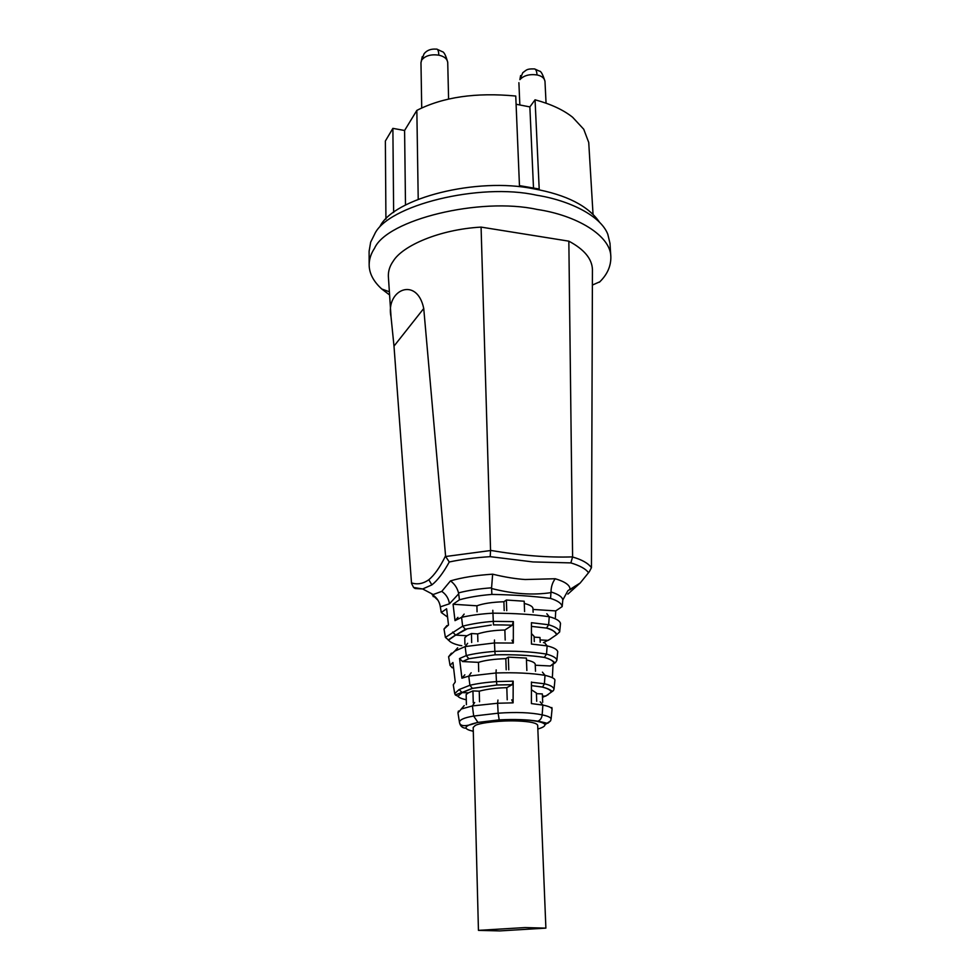 <?xml version="1.0" encoding="UTF-8"?>
<svg xmlns="http://www.w3.org/2000/svg" width="980" height="980" viewBox="0 0 980 980"><rect width="100%" height="100%" fill="white"/><g stroke="black" fill="none" stroke-linecap="round" stroke-linejoin="round"><path stroke-width="1.47" d="M593.023 214.142L588.735 142.48L583.725 129.225L572.626 117.269C563.414 109.895 550.895 104.076 535.056 99.801L529.862 106.906L516.093 104.248M535.056 99.801L539.196 189.03L519.461 185.624L515.75 96.04C475.962 92.255 442.997 97.032 416.843 110.397L404.593 130.487L392.882 128.368L385.373 140.998L385.924 219.14M416.843 110.397L418.215 199.222M392.882 128.368L393.642 212.489M404.593 130.487L405.5 205.077M533.488 187.805L529.862 106.906M379.995 226.405C394.046 197.985 476.978 176.976 533.671 188.809C566.44 194.726 588.429 205.923 599.638 222.411M389.587 294.968L381.759 289.002C373.417 281.407 369.215 273.359 369.154 264.821L369.105 251.272L370.673 242.134L374.47 234.502C386.904 205.408 479.71 182.378 536.44 195.179C569.613 200.41 600.703 215.833 607.808 234.269L609.976 243.285L610.846 256.809C611.018 266.058 607.355 274.375 599.858 281.762L599.405 282.228M369.154 264.821C369.215 259.039 371.016 253.538 374.532 248.295C387.002 219.63 480.163 196.87 537.089 209.438C576.375 215.22 610.822 235.543 610.846 256.809M413.597 587.461L422.674 588.968L415.091 588.515L413.597 587.461L411.539 583.455L393.997 346.124L423.74 308.492C416.99 275.796 385.226 289.786 391.045 316.993L388.349 276.139C388.239 270.872 389.869 265.886 393.225 261.158C402.437 245.796 439.408 229.43 481.082 227.103L568.841 241.166C584.092 249.312 591.957 258.708 592.435 269.365L591.442 567.677L589.286 571.781L580.197 583.002L567.861 594.125M423.74 308.492L445.63 556.518L490.564 550.54L481.082 227.103M391.045 316.993L393.997 346.124M490.564 550.405C521.127 555.562 548.482 557.718 572.602 556.885L568.841 241.166M490.564 550.54L490.208 556.665L532.949 561.932L570.862 562.9L572.602 556.885M555.231 578.739C565.191 581.74 570.115 585.244 569.993 589.286L567.873 590.72L562.814 599.968C562.324 596.93 558.38 594.26 550.993 591.957C551.103 586.751 552.512 582.353 555.231 578.739L525.133 579.523C515.456 578.874 504.614 577.085 492.646 574.182L491.58 587.816C478.828 588.747 467.815 590.45 458.518 592.9C457.268 587.939 454.585 583.921 450.494 580.883L441.784 591.381L433.197 594.529L422.674 588.968L431.874 584.889C437.484 580.515 443.291 572.884 449.281 561.981L445.63 556.518M435.463 597.102L433.074 596.477M432.731 594.946L432.082 594.542L432.731 594.946C436.762 597.629 439.248 601.304 440.179 605.959L441.27 612.512L446.611 608.776L448.497 625.007L444.014 629.038L445.398 637.417L462.646 626.183L465.365 629.295L467.35 628.793L455.688 635.101L465.365 629.295M458.518 592.9L458.689 593.819L449.44 603.803L440.326 606.853M550.993 591.957L550.968 592.63C532.851 595.375 513.055 594.003 491.58 588.502L491.887 594.419C479.367 595.448 468.538 597.249 459.424 599.821L453.079 604.256L454.977 620.352M491.58 587.816L491.58 588.502M562.814 599.968L562.165 606.596C561.687 603.472 557.816 600.74 550.552 598.4L550.968 592.63M464.153 614.105L461.568 617.327L462.646 626.183C472.434 623.733 482.65 622.129 493.308 621.369L513.361 621.602L512.271 625.203L502.728 624.946L512.271 625.203L504.859 630.018L505.19 640.038M546.816 613.762L549.229 616.726C533.341 614.448 514.549 613.26 492.879 613.174C481.462 613.848 471.025 615.232 461.568 617.327L455.014 620.646L457.917 617.376M458.689 593.819L459.424 599.821M491.887 594.419C513.177 594.787 532.728 596.11 550.552 598.4M562.165 606.596L555.721 610.908L555.403 617.474M535.252 665.224L550.368 665.984L555.476 662.578L556.873 660.312L557.73 651.614C556.995 649.311 553.467 647.4 547.134 645.894L531.43 644.056L531.43 622.704L548.653 624.75L549.229 616.726C555.991 618.515 559.752 620.744 560.499 623.427L559.666 631.941C559.396 629.344 555.721 626.943 548.653 624.75L546.485 628.07L531.43 626.392L546.485 628.07C552.708 629.944 556.101 632.137 556.652 634.648L559.666 631.941M441.27 612.512L447.578 617.082M452.625 632.088L455.676 635.101L448.595 640.062L445.398 637.417M492.805 610.283L493.467 624.885L502.728 624.946M477.064 611.826L476.905 605.799L453.066 604.256M524.276 603.447C530.045 604.893 532.936 606.608 532.961 608.592L533.12 612.267M532.998 609.438L555.721 610.908M476.905 605.799C483.238 603.496 492.23 602.137 503.904 601.745L504.198 610.552M524.594 611.581L524.19 601.218L506.366 600.029L503.904 601.745M446.954 625.534L444.014 629.038M550.711 638.874L543.459 642.66M556.652 634.648L548.237 640.393L540.09 639.928M504.859 630.018C494.471 630.214 485.406 631.512 477.677 633.901L471.441 633.533L466.946 635.751L455.688 635.101M513.361 621.712L513.312 642.905M513.299 643.052L494.435 642.954L494.876 651.357C514.586 650.745 531.797 651.663 546.534 654.113L547.134 645.894L544.635 642.819M506.366 600.029L506.734 610.638M458.934 645.22L461.788 645.71M466.946 635.751L464.765 637.747L464.924 644.35M531.43 633.509L534.088 636.363L534.296 641.606M540.188 642.243L539.992 637.49L534.125 637.147M471.441 633.533L471.674 642.525M477.677 633.901L477.885 641.557M513.312 643.052L511.977 640.21M494.484 639.989L494.435 642.954L465.157 646.58L466.26 655.596L459.547 658.536M459.51 658.536L462.609 661.549L468.869 658.719L466.26 655.596C473.708 653.697 483.238 652.288 494.876 651.357L495.157 654.824C513.79 654.432 530.168 655.289 544.292 657.409L546.534 654.113C553.186 656 556.628 658.058 556.873 660.312M467.632 643.297L465.157 646.58L454.793 651.1L448.607 656.747L450.028 665.298L452.932 662.505L455.259 681.958L453.262 684.824L454.708 693.558L459.093 689.565L462.18 692.591L472.397 688.413L469.898 685.277L459.142 689.54M471.147 672.77L468.771 676.114L469.898 685.277C476.819 683.624 485.676 682.399 496.468 681.578L496.885 684.995L512.062 684.738L506.807 687.666L507.211 699.818M468.771 676.114L461.923 678.197M461.862 677.719L459.596 658.952M526.456 660.03C532.287 661.267 535.215 662.75 535.227 664.489L535.496 671.263M462.609 661.549L478.461 662.358C484.88 660.3 494.006 659.062 505.827 658.658L506.195 669.793M526.86 670.504L526.383 658.082L508.326 657.139L505.827 658.658M542.43 672.158L545.015 675.342L544.402 683.77L542.749 686.76M550.368 665.984L553.063 663.84L552.414 676.702M461.837 692.554L472.238 688.377L496.872 684.971L512.124 684.702L513.189 681.161L496.468 681.578L496.015 672.978C515.113 672.354 531.442 673.138 545.015 675.342C551.581 676.935 554.876 678.528 554.913 680.157L554.043 689.026C553.296 686.833 550.086 685.081 544.402 683.77L531.43 682.252M450.028 665.298L452.221 667.797L453.544 667.588M451.425 653.17L448.607 656.747M454.769 651.1L457.685 647.792M461.886 678.197L464.851 674.804M478.461 662.358L478.706 671.533M454.708 693.558L455.333 694.979L457.93 696.192L462.18 692.591L468.379 692.848L466.149 694.538L466.407 704.694M508.326 657.139L508.767 669.806M548.114 694.747L542.491 697.356M542.442 696.02L545.688 696.155L553.418 690.618L554.043 689.026M506.807 687.666C496.284 687.911 487.097 689.087 479.245 691.182L472.936 690.912L468.379 692.848M513.189 681.333L513.104 702.66M511.744 699.818L513.104 702.844L497.607 703.248L498.134 713.195L473.671 716.049C464.336 717.654 459.608 719.712 459.449 722.211C459.975 726.793 466.1 726.817 477.848 722.26L473.671 716.049L472.421 705.918L474.663 702.513M551.838 707.499L552.071 709.055C551.605 707.523 548.53 706.2 542.871 705.086L542.161 714.873C530.609 712.46 515.933 711.909 498.134 713.195L499.188 719.871L478.35 722.37C469.518 724.208 465.427 726.156 466.076 728.238C462.609 728.103 460.453 726.339 459.596 722.971L459.669 723.093M540.188 701.803L542.871 705.086L531.405 703.591L531.43 682.007M468.771 676.102L496.015 672.978L496.186 669.904M542.21 686.992L531.43 685.62L542.062 687.029C547.551 688.377 550.527 689.994 551.005 691.856M531.417 689.736L536.379 693.019M542.7 702.354L542.344 693.914L536.403 693.656M472.936 690.912L473.254 702.819M479.245 691.182L479.538 701.741M497.938 700.063L497.607 703.248L472.421 705.918L461.347 708.993L457.942 712.84L458.432 711.039M537.836 729.01C542.651 727.638 545.027 726.205 544.941 724.722C544.513 723.412 541.94 722.297 537.224 721.354L537.885 721.194C540.36 720.141 541.781 718.034 542.161 714.873C547.673 715.988 550.65 717.336 551.103 718.904L552.071 709.055M537.224 721.354C528.048 719.712 515.394 719.259 499.261 719.982L499.188 719.871C514.794 719.136 527.693 719.577 537.873 721.194M473.303 731.448L472.005 730.933M459.449 722.248L458.028 713.342M544.941 724.722L550.601 720.851L551.103 718.904M545.885 928.121L537.689 725.298C536.771 722.971 530.082 721.537 517.636 720.986C502.177 720.263 480.176 722.64 475.276 725.445L473.193 727.442L478.448 930.363L499.776 930.914L545.885 928.121L525.06 927.57L478.448 930.363M461.274 709.005L464.226 705.576M546.056 103.157L544.978 81.279C544.365 78.045 541.707 75.938 537.016 74.946C529.482 73.929 523.773 75.497 519.878 79.65L520.601 75.57M421.719 108.057L420.971 62.671L421.682 60.074C425.222 55.725 430.93 54.084 438.795 55.162C444.124 56.325 447.101 58.727 447.725 62.377L448.595 99.139M537.016 74.946C536.758 70.609 535.644 68.588 533.647 68.919C526.419 68.784 526.677 70.033 522.806 72.667L519.878 79.65M421.682 60.074L424.095 53.741C426.863 50.299 430.845 48.755 436.051 49.123C437.741 48.718 438.66 50.727 438.795 55.162M572.614 557.02C581.924 559.678 588.196 563.231 591.442 567.677M411.49 582.88C417.358 584.803 423.127 583.762 428.799 579.744C434.422 575.125 440.008 567.187 445.533 555.93M428.799 579.744L431.874 584.889M449.281 561.981C461.58 559.372 475.227 557.608 490.208 556.665M575.003 586.199L570.152 589.703M570.862 562.9C579.854 565.656 585.66 568.841 588.282 572.43M450.494 580.883C461.923 577.502 475.974 575.272 492.646 574.182M437.999 600.274L432.082 594.542M441.784 591.381C446.157 594.419 448.705 598.56 449.44 603.803M491.237 625.069L467.35 628.793M448.595 640.062C449.894 642.194 453.765 644.019 460.22 645.526M544.353 657.384C530.278 655.277 513.875 654.42 495.157 654.799L468.869 658.719M553.847 663.068C553.32 660.888 550.135 659.001 544.292 657.409M496.885 684.995L472.397 688.413M457.93 696.192C458.824 697.576 461.617 698.764 466.284 699.781M499.261 719.982L478.35 722.37M466.076 728.238C466.811 729.389 469.212 730.382 473.291 731.215M519.841 104.97L518.898 82.688M535.301 69.237L539.368 71.111C540.887 70.915 542.761 74.296 544.978 81.279M420.971 62.671L422.257 56.644M437.448 49.404L442.164 51.634C443.977 51.781 445.827 55.37 447.725 62.377M592.447 285.033L599.858 281.762M389.379 291.771L381.759 289.002M589.286 571.781L580.197 583.002L567.873 590.72M448.179 640.038L455.406 635.077M556.677 634.648C554.692 631.169 551.299 628.976 546.497 628.07M493.467 624.885L495.476 624.873M495.157 654.799L468.795 658.707M555.476 662.578C553.786 663.338 555.685 660.9 544.378 657.384M462.462 661.537L468.771 658.695M452.221 667.797L453.446 666.792M455.333 694.979L461.568 692.492M553.418 690.618C550.993 692.162 552.916 689.749 542.234 686.992M536.379 692.983L536.709 701.288M550.601 720.814C546.252 724.465 550.184 723.497 537.898 721.182"/></g></svg>
